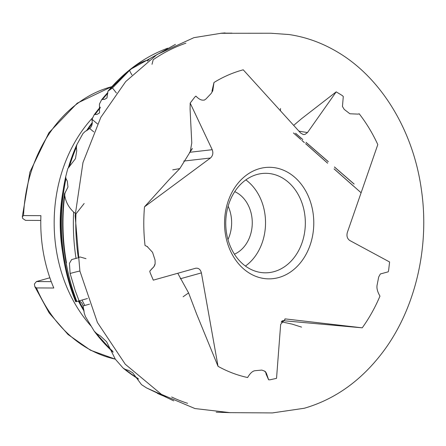 <?xml version="1.0" encoding="UTF-8"?>
<svg xmlns="http://www.w3.org/2000/svg" width="446" height="446" viewBox="0 0 446 446"><rect width="100%" height="100%" fill="white"/><g stroke="black" fill="none" stroke-linecap="round" stroke-linejoin="round"><path stroke-width="0.67" d="M185.876 43.195A186.227 148.97 90.3 0 0 153.201 59.708L152.019 64.313M281.643 321.276L282.859 320.657L362.23 327.832A156.724 125.371 90.3 0 0 379.964 296.105C377.467 291.823 376.513 288.144 377.104 285.061L378.715 276.933L380.366 273.955L388.226 271.831A156.724 125.371 90.3 0 0 388.65 270.187L389.587 261.975L349.803 240.511C347.256 238.71 346.43 236.045 347.322 232.511L377.807 144.588A156.724 125.371 90.3 0 0 359.181 113.758L358.25 114.126L349.893 113.775L344.206 109.365L342.456 106.488L343.286 96.487A156.724 125.371 90.3 0 0 342.166 95.477L336.212 91.848L307.506 132.557L304.958 134.436L303.274 134.536L300.649 133.047L243.237 69.816A156.724 125.371 90.3 0 0 241.922 70.173A156.724 125.371 90.3 0 0 213.991 82.493L212.759 90.85L211.109 93.543L205.991 98.945L204.407 100.071L203.253 100.149C201.068 100.283 198.615 98.928 195.905 96.091A156.724 125.371 90.3 0 0 194.79 97.111L190.174 103.076L190.085 109.248L191.78 142.988L190.152 151.935L189.528 152.303L212.218 149.705C213.428 153.028 212.842 155.799 210.456 158.007L183.769 161.067M147.659 246.772L145.039 245.512A156.724 125.371 90.3 0 1 144.493 206.849L169.268 179.482L179.822 168.599L172.753 169.831M84.16 203.499L75.954 213.913A186.227 148.97 90.3 0 0 78.357 257.833L79.762 256.996M85.983 258.658L80.18 257.002M362.23 327.832L285.412 318.918L280.657 324.381L276.537 378.353L270.003 379.797A156.724 125.371 90.3 0 1 268.62 379.802L266.435 373.363L264.589 371.117L261.819 370.08L255.14 370.693C252.614 370.949 250.106 373.23 247.619 377.533A156.724 125.371 90.3 0 1 218.033 366.317L196.619 314.023L188.591 292.911L183.094 296.78M171.643 397.007A186.227 148.97 90.3 0 0 187.588 403.312M163.002 395.273L146.606 387.959L141.494 384.625L132.674 372.772L128.509 370.37L125.259 369.388L123.135 368.089L115.341 359.225L106.588 341.72L100.506 336.05L96.693 333.591L94.229 331.155L85.409 316.582L84.199 312.88L83.095 305.95C82.181 302.695 80.525 301.134 78.134 301.262A154.283 123.419 -89.7 0 1 78.083 301.15M116.367 92.963L112.459 87.968L107.932 91.207L106.928 98.009L104.42 99.43L102.535 99.413L101.56 99.848L99.447 104.069L99.53 112.888L96.977 114.427L95.098 114.427L94.128 114.873L92.021 119.244A114.583 73.228 -130.9 0 0 97.457 123.893M75.954 213.913L73.618 212.006C68.338 207.1 65.311 201.079 64.536 193.932L67.97 187.008L67.285 181.048L65.991 178.656L65.674 176.839L67.747 168.7L75.452 158.67L76.734 150.809L76.389 147.286L76.829 144.716L82.934 133.583L85.063 131.514L89.724 128.515C91.859 126.519 92.634 123.91 92.049 120.688L92.021 119.244M87.455 298.525L76.84 301.496A181.845 145.463 90.3 0 1 66.12 262.677A181.845 145.463 90.3 0 1 64.536 193.932L64.536 193.497C59.775 231.084 63.862 267.087 76.801 301.502L75.72 301.791A173.907 139.113 -89.7 0 1 63.979 260.893A173.907 139.113 -89.7 0 1 63.204 256.244A173.907 139.113 -89.7 0 1 63.533 187.956A173.907 139.113 -89.7 0 1 65.674 176.839L63.404 188.742A169.893 135.902 90.3 0 0 63.081 255.452A169.893 135.902 90.3 0 0 63.142 255.848M268.62 379.802L265.939 373.731A7.537 3.769 168.6 0 0 265.978 372.778L265.944 372.588M149.761 271.19L153.998 266.569L155.13 263.697A7.537 6.919 -105.8 0 1 154.232 266.162A7.537 6.919 -105.8 0 1 152.253 268.325L149.761 271.19A156.724 125.371 90.3 0 0 150.19 272.835L153.29 280.149L195.627 268.252M212.129 91.921A7.537 4.716 0.9 0 0 212.001 90.995L213.991 82.493M336.212 91.848L301.563 118.686L293.68 125.371M77.565 257.983L71.672 259.561L69.442 263.352L70.111 273.498L75.196 290.552L79.087 300.872M312.718 210.846A55.783 44.622 90.3 0 0 259.466 168.655A55.783 44.622 90.3 0 0 225.604 235.315A55.783 44.622 90.3 0 0 278.856 277.507A55.783 44.622 90.3 0 0 312.718 210.846M304.389 212.151A49.751 39.8 90.3 0 0 265.777 173.31A49.751 39.8 90.3 0 0 226.691 233.977A49.751 39.8 90.3 0 0 265.303 272.818A49.751 39.8 90.3 0 0 304.389 212.151M245.434 266.05A49.751 39.8 90.3 0 0 264.584 211.962A49.751 39.8 90.3 0 0 245.841 179.883M234.434 254.187A33.171 26.531 90.3 0 0 251.633 215.596A33.171 26.531 90.3 0 0 234.735 191.646M227.962 239.558A33.171 26.531 90.3 0 0 231.006 215.502A33.171 26.531 90.3 0 0 228.123 206.214M115.302 359.175L90.454 350.21L68.021 334.494L49.155 312.919L34.805 286.633L36.438 287.932L53.81 288.016A138.706 110.954 -89.7 0 1 43.424 252.943A138.706 110.954 -89.7 0 1 40.921 215.658L23.549 215.574L22.3 216.734L29.927 172.05L48.882 132.785L77.219 103.188L111.968 86.574M76.762 144.866L76.829 144.716A159.713 127.757 -89.7 0 0 68.389 167.545L76.762 144.866M190.174 103.076L212.218 149.705M144.493 206.849L210.456 158.007M155.13 263.697L155.069 260.079L152.554 252.33L147.119 246.465L145.039 245.512M195.621 268.258C198.526 267.84 200.455 269.384 201.391 272.896L180.295 278.778M218.033 366.317L201.391 272.896M282.859 320.657L282.892 321.232L281.721 321.85L292.136 324.119L301.574 327.113M266.435 373.363L265.755 372.187A7.537 3.769 168.6 0 0 264.589 371.117M107.932 91.207L129.842 69.721A181.845 145.463 90.3 0 0 107.932 91.207M107.737 92.556L101.56 99.848A173.907 139.113 -89.7 0 1 107.742 92.584M100.16 107.151L94.128 114.873A159.713 127.757 -89.7 0 1 100.166 107.179M76.84 301.496L77.242 301.379M149.165 59.993L146.879 60.333C141.025 62.061 135.261 65.411 129.58 70.384L112.459 87.968M40.787 220.441L25.522 220.369L22.735 218.507L22.3 216.734M34.805 286.633L34.403 284.013L36.421 281.56L49.863 277.78M36.421 281.56L51.251 281.627M280.54 108.523L280.389 110.736M96.693 333.591A159.991 127.985 90.3 0 0 112.799 351.32M125.259 369.388A174.185 139.342 90.3 0 0 138.065 378.509M100.305 107.754A159.991 127.985 90.3 0 0 95.098 114.427M107.86 93.13A174.185 139.342 90.3 0 0 102.535 99.413M79.21 301.284A145.797 116.629 90.3 0 0 83.898 309.78M76.389 147.286A159.991 127.985 90.3 0 0 69.269 166.949M65.991 178.656A174.185 139.342 90.3 0 0 64.703 260.96A174.185 139.342 90.3 0 0 76.338 301.619M92.289 123.397A145.797 116.629 90.3 0 0 87.589 130.104M70.111 273.498A15.075 1.082 167.3 0 1 71.271 273.164A15.075 1.082 167.3 0 1 79.884 271.012M84.088 311.18A145.519 116.406 -89.7 0 1 78.518 301.24L84.088 311.202M92.835 117.543A138.706 110.954 90.3 0 0 56.815 253.01A138.706 110.954 90.3 0 0 90.817 325.797M36.438 287.932A138.706 110.954 90.3 0 0 115.252 359.119M92.333 122.851A144.571 115.648 90.3 0 0 86.819 130.594M62.763 192.639A144.571 115.648 90.3 0 0 62.579 193.709A144.571 115.648 90.3 0 0 62.312 250.479A144.571 115.648 90.3 0 0 62.479 251.55M78.647 301.24A144.571 115.648 90.3 0 0 84.043 310.812M63.009 191.133A155.699 124.551 90.3 0 0 62.942 191.524C59.613 211.889 59.519 232.271 62.652 252.665L62.931 254.437A159.713 127.757 -89.7 0 1 62.774 253.451A159.713 127.757 -89.7 0 1 63.07 190.737A159.713 127.757 -89.7 0 1 63.237 189.756L62.942 191.524A155.699 124.551 90.3 0 0 62.652 252.665A155.699 124.551 90.3 0 0 62.713 253.055M92.049 120.688A154.283 123.419 -89.7 0 1 92.668 119.818M73.618 212.006A186.294 149.025 90.3 0 0 76.01 258.312M63.466 188.351A169.893 135.902 90.3 0 0 63.404 188.742C59.77 210.964 59.664 233.197 63.081 255.452L63.979 260.893C66.526 275.143 70.44 288.774 75.72 301.791M298.948 131.18L307.506 132.557M93.766 131.849A120.615 77.08 49.1 0 1 89.724 128.515M190.52 150.754L191.897 149.795M285.981 318.94L284.849 318.974M66.499 262.794A180.619 144.487 -89.7 0 1 65.088 192.438M167.707 48.207A181.845 145.463 90.3 0 0 129.842 69.721L175.429 44.41M89.49 304.155L83.095 305.95M113.117 352.117A159.713 127.757 -89.7 0 1 94.229 331.155M138.338 378.944A173.907 139.113 -89.7 0 1 123.135 368.089M157.466 393.394A181.845 145.463 90.3 0 0 166.035 396.973M111.885 86.669A138.706 110.954 90.3 0 0 23.549 215.574M62.496 251.644A145.519 116.406 -89.7 0 1 62.34 250.663A145.519 116.406 -89.7 0 1 62.613 193.525A145.519 116.406 -89.7 0 1 62.774 192.544L62.596 193.614M86.485 130.79A145.519 116.406 -89.7 0 1 92.333 122.494M129.58 70.384A15.075 8.675 -128.5 0 0 131.988 74.917M146.879 60.333A15.075 12.237 -116.2 0 1 147.687 61.108M231.524 33.155L220.937 33.255C221.155 33.244 230.404 32.491 220.714 33.288L270.878 33.238L288.969 34.532C305.605 36.979 321.488 42.643 336.613 51.519C380.75 77.069 413.174 130.087 421.353 189.372C429.966 247.29 415.165 309.641 382.473 352.557C360.976 380.789 334.924 399.354 304.306 408.252L272.378 412.924L230.091 412.656M229.707 412.639L216.215 412.182L229.707 412.639M230.175 412.662L194.952 408.553L161.469 394.375L125.265 364.231L97.412 322.469L79.912 271.157L75.129 215.669L82.967 162.6L100.813 117.354L125.722 81.557L156.931 54.568L193.887 37.67L221.768 33.166L231.981 33.138M192.338 148.384L179.822 168.599M177.77 273.27L188.591 292.911M62.312 250.496L62.468 251.466M81.986 300.058L84.796 305.471M173.711 400.842L146.606 387.959M138.438 379.111L123.676 368.602M113.15 352.212L94.552 331.618M92.333 122.466L86.463 130.801M154.232 266.162L153.998 266.569M282.892 321.232L281.833 321.817M281.197 322.129L282.29 321.46M281.164 322.218L281.772 321.817M353.132 185.776L334.076 168.911M327.62 163.197L305.599 143.712M304.306 142.564L301.78 140.328M300.788 139.453L293.446 132.953M293.518 132.964L300.827 139.431M301.808 140.3L304.35 142.547M305.61 143.662L327.637 163.158M334.087 168.861L361.104 192.767M354.102 184.087L334.422 167.021M328.295 161.708L306.012 142.38M302.762 139.559L295.531 133.287M295.637 133.304L302.817 139.537M306.034 142.324L328.323 161.653M334.439 166.955L354.13 184.036"/></g></svg>
